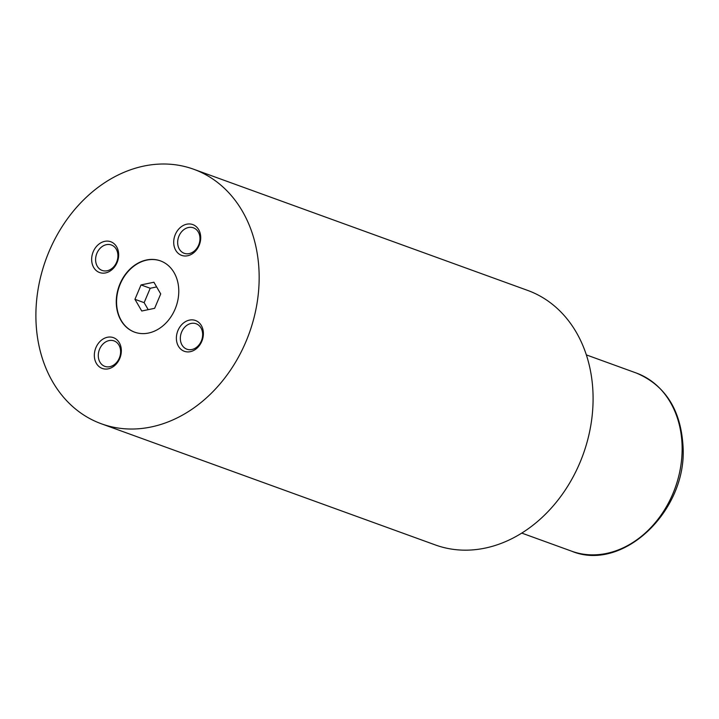 <?xml version="1.0" encoding="UTF-8"?>
<svg xmlns="http://www.w3.org/2000/svg" width="719" height="719" viewBox="0 0 719 719"><rect width="100%" height="100%" fill="white"/><g stroke="black" fill="none" stroke-linecap="round" stroke-linejoin="round"><path stroke-width="1.08" d="M116.28 303.05A37.909 30.27 -70.1 0 0 134.597 332.151A37.909 30.27 -70.1 0 0 178.761 289.982A37.909 30.27 -70.1 0 0 160.454 260.88A37.909 30.27 -70.1 0 0 116.28 303.05M160.607 260.934A37.909 30.27 -70.1 0 0 116.586 303.157A37.909 30.27 -70.1 0 0 134.75 332.205M176.389 338.712A16.384 13.086 -70.1 0 0 190.328 351.672A16.384 13.086 -70.1 0 0 203.387 333.068A16.384 13.086 -70.1 0 0 189.448 320.108A16.384 13.086 -70.1 0 0 176.389 338.712M180.343 338.811A13.535 10.812 -70.1 0 0 186.877 349.2A13.535 10.812 -70.1 0 0 202.65 334.146A13.535 10.812 -70.1 0 0 196.116 323.748A13.535 10.812 -70.1 0 0 180.343 338.811M91.655 259.954A16.384 13.086 -70.1 0 0 105.603 272.914A16.384 13.086 -70.1 0 0 118.662 254.31A16.384 13.086 -70.1 0 0 104.722 241.35A16.384 13.086 -70.1 0 0 91.655 259.954M95.609 260.053A13.535 10.812 -70.1 0 0 102.152 270.443A13.535 10.812 -70.1 0 0 117.925 255.389A13.535 10.812 -70.1 0 0 111.382 244.99A13.535 10.812 -70.1 0 0 95.609 260.053M94.342 355.869A16.384 13.086 -70.1 0 0 108.281 368.829A16.384 13.086 -70.1 0 0 121.34 350.225A16.384 13.086 -70.1 0 0 107.401 337.265A16.384 13.086 -70.1 0 0 94.342 355.869M98.287 355.968A13.535 10.812 -70.1 0 0 104.83 366.357A13.535 10.812 -70.1 0 0 120.603 351.303A13.535 10.812 -70.1 0 0 114.06 340.905A13.535 10.812 -70.1 0 0 98.287 355.968M173.71 242.797A16.384 13.086 -70.1 0 0 187.65 255.757A16.384 13.086 -70.1 0 0 200.709 237.153A16.384 13.086 -70.1 0 0 186.769 224.193A16.384 13.086 -70.1 0 0 173.71 242.797M177.656 242.896A13.535 10.812 -70.1 0 0 184.199 253.286A13.535 10.812 -70.1 0 0 199.972 238.223A13.535 10.812 -70.1 0 0 193.438 227.833A13.535 10.812 -70.1 0 0 177.656 242.896M101.352 423.779L435.283 544.921A135.379 108.12 -70.1 0 0 593.031 394.327A135.379 108.12 -70.1 0 0 527.62 290.395L193.69 169.253A135.379 108.12 -70.1 0 0 35.95 319.847A135.379 108.12 -70.1 0 0 101.352 423.779A135.379 108.12 -70.1 0 0 259.101 273.184A135.379 108.12 -70.1 0 0 193.69 169.253M160.714 293.927L153.911 282.234L141.023 284.931L134.947 299.32L141.751 311.012L154.639 308.316L160.714 293.927M156.634 286.917L150.217 288.265L144.142 302.654L148.213 309.664M144.142 302.654L134.947 299.32M150.217 288.265L141.023 284.931M682.097 445.78A94.764 75.684 -70.1 0 0 636.315 373.026C665.3 385.303 680.884 409.821 683.05 446.562C687.238 510.643 622.807 572.513 571.677 551.194A94.764 75.684 -70.1 0 0 682.097 445.78M636.315 373.026L586.353 354.898M571.677 551.194L521.724 533.076"/></g></svg>

